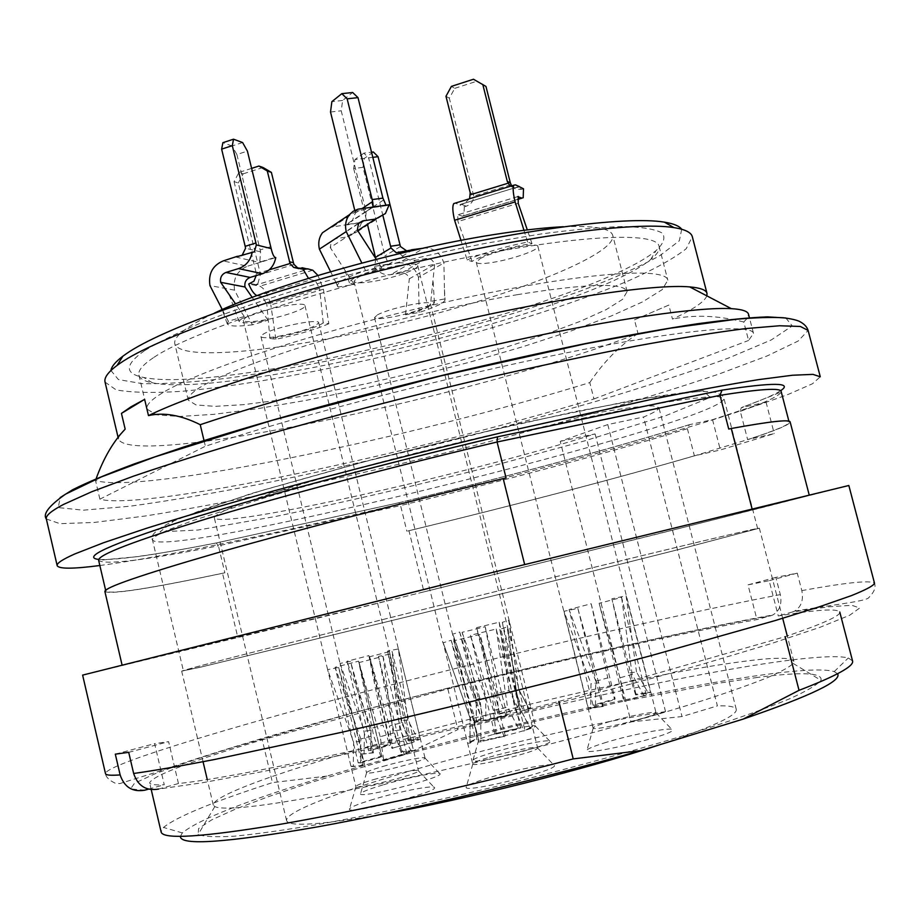 <?xml version="1.0" encoding="UTF-8"?>
<svg xmlns="http://www.w3.org/2000/svg" width="921" height="921" viewBox="0 0 921 921"><rect width="100%" height="100%" fill="white"/><g stroke="black" fill="none" stroke-linecap="round" stroke-linejoin="round"><path stroke-width="0.69" stroke-dasharray="4.61 3.45" d="M423.994 591.869C602.691 547.73 806.416 496.833 809.306 495.325L524.671 564.596L122.171 665.376L423.994 591.869L408.97 530.749C511.581 505.894 618.843 477.872 695.079 455.665L748.347 439.409C775.908 430.475 789.838 424.662 790.149 421.956M104.89 591.547C110.624 594.701 149.835 588.634 222.537 573.323L237.871 637.631M144.724 790.206L130.529 788.929L134.478 783.299L154.36 774.066C174.518 766.422 200.306 757.684 231.701 747.864L342.716 715.847C485.597 676.831 660.035 635.709 770.935 615.688L756.958 619.58C677.752 633.717 559.266 660.553 447.859 688.931L262.232 739.816L272.443 782.62C212.993 801.8 176.682 816.743 163.512 827.438L161.14 832.031M447.859 688.931L457.852 729.593L411.18 751.766C582.556 704.553 799.14 660.956 834.219 671.593L837.557 673.758M180.389 836.383L182.335 832.918C198.694 819.414 246.851 800.476 326.805 776.104L411.18 751.766M326.805 776.104L272.443 782.62M770.935 615.688L772.88 614.94C779.661 610.853 782.136 604.084 780.317 594.598L775.862 577.398L797.264 573.138L801.811 590.603C803.665 600.043 801.27 606.881 794.627 611.107L792.382 612.005L828.589 606.812L851.902 605.304L859.696 608.01L849.611 615.286L820.024 627.305L770.555 643.814L702.642 664.145C598.408 693.916 459.119 729.041 342.911 754.748L264.339 771.268L201.975 782.815L158.619 789.067L178.444 783.529C232.955 778.015 399.311 742.752 558.863 701.468L785.153 636.687C822.867 623.793 841.08 615.562 839.768 612.005C837.177 608.355 816.674 609.667 778.28 615.942L769.15 580.679L748.002 584.858L756.958 619.58M99.848 565.517C186.56 553.958 361.918 514.977 518.707 474.303C586.815 456.517 648.28 439.363 703.103 422.843C737.157 412.286 765.65 402.753 788.583 394.257L812.541 383.723L820.277 376.781M689.357 424.685C612.189 448.654 503.085 477.78 398.839 502.751L400.566 505.56C503.511 480.877 611.222 452.176 687.4 428.691L689.357 424.685L712.543 419.677L766.042 402.109L741.255 407.692L740.3 411.342L747.622 439.57L774.239 433.607L720.36 449.966L694.376 455.826C617.807 478.126 509.866 506.308 406.863 531.233L408.97 530.749M728.73 429.059C768.678 421.749 788.825 419.469 789.17 422.221C788.871 424.903 775.022 430.694 747.622 439.57M852.547 660.921L848.31 657.962C813.945 649.282 624.334 686.421 457.852 729.593M178.444 783.529L168.612 741.647L154.613 743.638L164.26 784.761C154.855 785.222 149.985 784.565 149.628 782.804C152.978 775.609 190.52 761.276 262.232 739.816M222.537 573.323L224.851 572.793L218.415 545.819L400.566 505.56L406.863 531.233M204.071 440.745L205.383 446.236C299.394 415.336 449.978 376.275 566.795 352.778C683.9 329.2 751.778 323.57 753.505 333.367L748.589 340.459L743.777 321.993L747.725 317.803L748.531 314.291M99.894 499.17L95.496 480.405C138.38 494.865 411.422 437.786 589.785 382.583L593.953 398.966C415.21 453.167 142.26 511.27 99.894 499.17L205.383 446.236M105.052 382.1L116.092 389.859C131.427 392.668 153.346 393.152 181.84 391.31C243.04 385.853 325.574 370.703 408.82 350.371C491.941 329.534 572.022 304.448 628.698 280.721C654.762 269.07 673.93 258.41 686.18 248.774L692.327 236.766M706.868 295.871C704.45 301.869 692.983 309.606 672.468 319.092L668.853 305.07L634.477 319.84L637.988 333.506C483.824 394.061 131.208 469.353 118.475 439.052L118.844 436.117M95.496 480.405L95.957 479.185M637.988 333.506C619.234 346.066 603.174 362.425 589.785 382.583M743.777 321.993C718.184 315.477 694.411 314.51 672.468 319.092M757.499 677.43L718.092 683.278L622.481 701.48L514.954 725.99L406.967 754.034L309.79 782.804L269.047 796.446L235.753 808.983L211.669 819.886L198.591 828.578L198.142 834.472C203.829 836.74 216.113 837.293 234.982 836.141C257.696 833.919 286.489 829.833 321.36 823.881C377.38 813.657 445.142 799.014 515.587 781.779C585.929 764.165 652.713 745.526 707.029 728.43C740.645 717.436 768.022 707.627 789.147 699.004C806.382 691.222 816.985 684.994 820.956 680.331C823.029 672.652 801.88 671.685 757.499 677.43M144.528 350.671C124.542 364.774 124.289 373.707 143.78 377.483C226.888 394.683 590.419 304.713 655.913 250.742C663.534 243.708 665.676 237.848 662.326 233.14C655.556 229.26 642.743 227.061 623.885 226.531C601.574 227.084 574.025 229.548 541.26 233.946L486.91 243.086C426.791 254.795 366.639 269.381 306.428 286.834C268.633 298.381 235.028 309.79 205.602 321.038C179.307 331.917 158.953 341.795 144.528 350.671M681.701 229.248L679.341 240.761L659.966 255.601C639.646 266.733 613.432 278.441 581.347 290.725C529.103 309.502 470.999 326.967 407.024 343.119C342.9 358.66 283.357 370.311 228.385 378.082C194.273 382.169 165.63 384.034 142.467 383.666L118.406 379.579L110.946 370.495M560.244 441.343L595.093 433.929C471.863 473.244 217.759 530.312 214.282 517.637C215.226 515.311 221.477 511.719 233.048 506.838C247.714 501.266 267.297 494.692 291.796 487.094C332.746 474.833 379.866 462.043 433.158 448.7C502.854 431.558 568.959 417.42 611.325 410.421C630.505 407.496 644.458 406 653.185 405.908L658.918 407.6C659.194 409.511 654.071 412.654 643.549 417.029L607.779 424.569L560.244 441.343L631.035 721.903L682.012 716.55L717.401 705.889L643.549 417.029M202.505 666.7L183.383 670.741C189.496 666.666 750.35 527.871 757.649 528.619L679.203 549.377L529.034 587.114L202.505 666.7M162.464 392.864C151.148 399.749 145.99 405.148 146.98 409.085L156.351 414.818L179.365 416.488L213.672 414.358L256.809 408.809L306.336 400.301L359.892 389.33L415.256 376.39L470.274 362.011L522.771 346.745L570.536 331.169L611.279 315.961L642.628 301.846L662.211 289.631L667.817 280.191C666.125 266.296 578.699 272.731 453.454 300.338C328.325 327.807 200.41 369.356 162.464 392.864M154.014 357.29C191.464 331.94 318.862 289.159 443.934 262.186C569.109 235.074 656.926 230.641 659.102 246.379C659.931 250.017 657.122 254.403 650.687 259.538C587.805 310.964 232.115 398.989 152.506 382.837C144.424 381.294 139.9 378.715 138.921 375.112C137.805 370.633 142.824 364.693 154.014 357.29M200.824 667.126L529.299 587.068L680.435 549.089L759.365 528.194C751.881 527.48 187.953 667.034 181.679 671.167L200.824 667.126M234.164 807.89C223.999 808.408 217.552 807.97 214.812 806.589L213.269 805C213.568 782.01 586.274 682.634 736.501 662.36C772.155 657.283 791.266 656.938 793.833 661.324L793.2 663.454C789.55 667.023 780.962 671.766 767.435 677.672C751.029 684.234 729.893 691.74 704.024 700.202C661.336 713.706 611.072 728.051 553.233 743.235C417.086 778.625 279.017 805.99 234.164 807.89M593.953 398.966L748.589 340.459M634.477 319.84L668.853 305.07M224.851 572.793C151.366 588.3 111.706 594.482 105.88 591.317C105.132 587.437 142.191 574.669 217.068 552.991C291.899 531.59 402.189 502.901 506.078 477.999M687.4 428.691L694.376 455.826M712.543 419.677L720.36 449.966M766.042 402.109L774.239 433.607M398.839 502.751L216.216 542.987M216.297 542.999L218.415 545.819C144.77 560.348 104.844 565.183 98.639 560.348L138.737 556.514C159.955 553.417 185.823 548.904 216.343 542.987M607.779 424.569L682.012 716.55M595.093 433.929L665.538 711.622L631.035 721.903M665.538 711.622C535.907 730.94 282.712 801.995 286.592 820.657C288.699 826.966 320.209 824.905 381.144 814.463M660.725 744.421C712.267 727.083 737.456 715.398 736.27 709.377C735.372 706.718 729.087 705.555 717.401 705.889M517.314 294.674C587.138 283.472 623.759 282.425 627.143 291.543L622.538 299.371L606.317 309.548L580.149 321.371L545.911 334.185L505.548 347.367L461.041 360.318L414.312 372.545L367.272 383.527L321.855 392.818L280.007 399.99L243.743 404.63L215.077 406.368L195.989 404.929L188.252 400.151C187.504 390.216 221.477 373.707 290.173 350.613C357.233 328.774 448.585 306.279 517.314 294.674M492.574 752.561C479.254 756.555 472.68 759.226 472.876 760.585C473.348 764.706 551.598 745.354 550.09 741.486C551.483 738.573 516.785 745.308 492.574 752.561M606.502 742.257C592.986 746.39 586.424 749.234 586.815 750.753C587.552 755.727 674.057 734.831 672.468 730.054C674.137 726.393 633.141 734.06 606.502 742.257M382.779 784.968C367.778 789.47 360.341 792.486 360.456 794.04C361.044 798.403 441.666 778.038 440.088 773.939C441.47 770.946 407.796 777.474 382.779 784.968M488.729 777.796C473.325 782.528 465.796 785.774 466.13 787.559C467.039 792.854 556.123 770.785 554.454 765.685C556.1 761.897 516.416 769.3 488.729 777.796M373.454 799.336C357.233 804.263 349.22 807.613 349.393 809.398C350.21 814.337 436.22 792.521 434.562 787.812C436.047 784.416 400.198 791.243 373.454 799.336M358.603 661.163L381.662 756.129L358.211 762.864L335.094 667.276L358.603 661.163L373.581 735.418L381.041 757.027L381.662 756.129M245.516 317.745C256.096 310.389 305.588 300.384 304.989 305.657C306.486 308.846 281.895 317.25 262.324 320.347C250.708 322.166 244.353 322.166 243.271 320.324L245.516 317.745M373.569 779.603C392.853 773.882 418.698 768.747 418.456 770.739L418.456 770.865C419.274 773.985 356.692 789.815 355.932 786.661L355.863 786.557C356.22 785.325 362.126 783 373.569 779.603M350.959 766.249C351.304 766.882 355.08 766.537 362.287 765.201L338.64 667.472L327.634 669.636L355.863 786.557M243.271 320.324L327.634 669.636L353.606 742.107L353.296 766.272L350.959 766.214M406.771 753.689L383.032 656.328L359.086 662.567L382.883 760.585L406.771 753.689L382.883 760.585M401.729 751.617L378.543 656.374L389.997 654.094L413.494 750.442L401.729 751.617L401.13 752.503L411.411 751.49L413.494 750.442M368.596 750.73L346.929 661.301L368.872 655.614L390.481 744.49L368.596 750.73L389.905 745.319L390.481 744.49M382.94 766.433C400.992 761.126 425.295 756.233 425.03 757.983L425.03 758.087C425.836 760.815 367.145 775.609 366.558 772.823L366.512 772.731C366.846 771.648 372.326 769.553 382.94 766.433M278.556 336.315C301.766 331.687 315.143 327.174 318.689 322.753C319.299 318.113 273.249 327.565 263.141 334.208L260.942 336.556C261.909 338.145 267.781 338.065 278.556 336.315M361.918 753.758C362.229 754.311 365.798 753.942 372.614 752.653L350.487 661.359L340.056 663.431L366.512 772.731M398.367 648.925L420.379 739.01L409.292 740.231L387.557 651.112L398.367 648.925L407.75 719.969L418.422 740L420.379 739.01M414.162 741.935L391.955 650.951L369.62 656.754L391.886 748.301L414.162 741.935L391.886 748.301M593.066 705.21L569.051 609.529L591.167 603.762L615.113 698.82L593.066 705.21L595.484 705.244L614.756 699.649L615.113 698.82M607.618 722.214C626.844 716.423 656.362 710.655 656.04 712.808L656.04 712.935C656.834 716.101 593.907 731.343 593.17 728.177L593.112 728.062C593.285 727.014 598.12 725.057 607.618 722.214M480.071 258.686C493.242 250.949 538.382 241.406 537.899 246.425C539.602 249.81 511.615 259.572 492.033 262.52C482.362 263.993 477.113 263.913 476.272 262.266L480.071 258.686M646.277 694.906L621.606 597.441L599.122 603.313L623.874 701.445L646.277 694.906L623.874 701.445M635.974 694.112L611.878 598.777L626.096 595.818L650.525 692.258L635.974 694.112L635.64 694.941L648.349 693.329L650.525 692.258M563.997 611.279L588.254 707.973L602.449 706.257L577.858 608.424L563.997 611.279L591.006 683.762L590.695 708.007L588.254 707.973M493.149 734.451C510.637 729.305 535.688 724.263 535.389 725.978L535.377 726.082C536.172 728.649 479.185 742.74 478.69 740.093L478.644 740.012C478.897 739.079 483.732 737.214 493.149 734.451M377.311 314.97C388.282 308.477 430.936 299.498 430.372 303.769C431.765 306.463 407.853 314.498 390.101 317.388C380.534 318.954 375.342 319.023 374.525 317.595L377.311 314.97M497.893 713.821L476.571 627.65L499.17 622.205L520.63 708.652L497.893 713.821L499.044 714.189L520.63 708.652M474.119 721.65L452.568 634.212L459.706 632.025L481.073 718.622L474.119 721.65L478.644 740.012M430.372 303.769L509.083 620.224L502.336 622.308L524.256 710.528L530.818 707.627L535.389 725.978M530.369 707.42L528.666 708.433L518.696 689.173L509.071 620.224L530.818 707.627M507.16 715.421L485.194 626.764L462.077 632.324L483.893 720.694L507.16 715.421L483.893 720.694M338.237 287.018L337.512 286.304C336.326 282.735 345.686 277.509 365.591 270.59L381.916 268.046C360.572 274.182 349.761 279.121 349.485 282.885L354.205 284.474L338.237 287.018L330.604 271.707M444.67 298.98L445.085 299.832C444.267 302.859 435.621 307.073 419.124 312.461L405.528 314.775C423.522 309.755 433.158 305.691 434.413 302.606L430.832 301.294L444.67 298.98L443.899 263.015C440.365 252.676 433.745 247.691 424.063 248.083L399.012 262.807C408.533 262.393 415.014 267.24 418.456 277.325L443.899 263.015M467.154 259.964C483.456 252.838 503.603 246.863 527.606 242.027L532.039 243.72C513.009 245.792 479.68 255.681 472.059 261.495L467.154 259.964L460.972 240.404M328.82 323.743C315.443 329.568 297.805 334.749 275.897 339.262L269.934 338.468C289.01 335.9 317.618 327.542 323.213 322.834L328.82 323.743L323.398 289.194L317.952 275.425M252.435 324.802C237.33 326.725 228.938 326.391 227.245 323.801L228.304 321.268L244.284 316.502L238.942 321.176C240.945 323.674 250.639 323.352 268.011 320.186L252.435 324.802L234.544 290.15C232.863 278.556 237.169 270.59 247.45 266.227L223.181 260.919M563.341 226.739C594.494 225.495 610.968 228.42 612.787 235.511C616.137 254.841 512.421 295.353 401.936 322.546C291.52 350.026 180.873 362.563 174.829 343.89C173.125 336.775 186.341 326.506 214.478 313.071M357.014 278.084C369.263 270.106 418.249 260.067 417.72 265.582C419.4 269.116 392.323 278.568 372.026 281.63C361.009 283.311 354.988 283.208 353.975 281.331L357.014 278.084M489.373 757.235C509.325 751.225 537.887 745.653 537.622 747.875L537.622 748.013C538.428 751.409 473.659 767.446 472.795 764.073L472.726 763.946C472.98 762.726 478.529 760.481 489.373 757.235M505.307 736.109L480.152 634.454L453.696 640.797L478.655 742.073L505.307 736.109L478.655 742.073M532.396 726.853L507.529 626.856L499.815 629.319L524.912 730.388C529.966 728.649 532.465 727.475 532.396 726.853L537.622 747.875M353.975 281.331L442.932 642.858L451.186 640.268L475.558 739.206L467.546 742.913L472.726 763.946M467.891 743.166L470.171 743.109L469.975 717.827L443.22 642.893L467.546 742.913M494.796 733.634L470.47 635.237L496.246 629.043L520.756 727.797L494.796 733.634L496.108 734.06L518.811 728.972L520.756 727.797M792.382 612.005L778.28 615.942M148.5 789.147L164.26 784.761M82.614 675.116L312.403 619.465L658.757 533.685L848.84 485.494M128.71 752.342L168.612 741.647M115.309 754.161L154.613 743.638M797.264 573.138L769.15 580.679M775.862 577.398L748.002 584.858M242.603 142.548L232.069 145.978L236.893 154.521L247.404 151.113M236.893 154.521L260.585 251.847L259.837 261.368L261.426 261.955L275.759 257.569M252.999 252.158L239.103 256.637L242.246 255.059M259.837 261.368L261.426 261.955M238.309 256.683L237.537 256.51M237.963 256.372L239.103 256.637M234.544 290.15L209.942 285.579M235.741 257.063L259.676 262.485L247.45 266.227M244.284 316.502L235.58 303.907M268.011 320.186L252.204 297.402M228.304 321.268L222.272 309.537M232.069 145.978L222.894 142.663M259.676 262.485L261.368 261.714M401.13 752.503L393.693 730.825L400.013 730.065L411.411 751.49M389.997 654.094L400.013 730.065M393.693 730.825L378.543 656.374M358.211 762.864L360.537 762.922L360.836 738.999L373.581 735.418M360.537 762.922L381.041 757.027M360.836 738.999L335.094 667.276M404.653 754.748L393.152 733.093L380.212 736.742L383.792 760.781M359.086 662.567L380.212 736.742M393.152 733.093L383.032 656.328M362.287 765.201L363.208 765.386L359.731 741.405L353.606 742.107M359.731 741.405L338.64 667.472M363.208 765.386L353.307 766.284L353.319 764.499M238.297 182.98L243.179 173.839L238.953 172.446L234.049 181.621L238.297 182.98L260.102 272.869L255.957 271.983L256.176 275.586M298.462 268.633L303.999 269.876L307.614 269.024M250.374 283.507L256.026 284.624L257.822 283.841L260.355 274.688L260.102 272.869M303.999 269.876L307.165 268.92M256.026 284.624L254.38 285.13L248.705 284.013M234.049 181.621L255.957 271.983M254.38 285.13L257.822 283.841M323.398 289.194L270.82 304.909C267.873 294.306 264.223 288.077 259.86 286.212L255.071 285.268L308.259 269.174M262.404 296.712L315.362 280.813L319.622 288.4L266.802 304.195L262.404 296.712L256.959 295.629M315.362 280.813L310.861 279.823L257.627 295.837M269.934 338.468L266.802 304.195M323.213 322.834L319.622 288.4M275.897 339.262L270.82 304.909M254.323 284.9L255.071 285.268M251.606 168.382L238.953 172.446M263.026 167.484L243.179 173.839M308.443 278.326L310.861 279.823M412.182 742.925L401.418 722.697L389.353 726.07L392.726 748.497M369.62 656.754L389.353 726.07M401.418 722.697L391.955 650.951M409.292 740.231L408.74 741.048L401.798 720.74L407.75 719.969M408.74 741.048L418.422 740M401.798 720.74L387.557 651.112M372.614 752.653L373.477 752.837L370.184 730.468L364.394 731.193L364.106 753.792L361.907 753.746M373.477 752.837L364.106 753.792M340.056 663.431L364.394 731.193M370.184 730.468L350.487 661.359M370.772 750.765L371.048 728.396L382.952 725.069L389.905 745.319M371.048 728.396L346.929 661.301M368.872 655.614L382.952 725.069M473.475 79.241L485.954 86.424M445.971 96.279L449.333 98.202L454.744 88.358L451.405 86.378M469.606 198.729L464.61 203.184L459.89 204.969L464.38 206.776L466.21 206.212C470.999 204.497 473.509 201.123 473.751 196.104L449.333 98.202M511.662 185.869L515.656 189.185L521.62 189.323L517.533 187.377L514.758 187.872L510.199 186.307M463.747 203.541L459.89 204.969M521.62 189.323L523.485 188.759M517.533 187.377L519.409 186.802M519.145 186.618L515.369 187.769M455.239 203.115L515.357 184.856M517.694 196.645L457.668 214.846L457.99 221.524L518.212 203.288M458.313 214.685L462.204 216.182L517.498 199.397M518.903 186.56L459.337 204.75L455.423 203.184M532.039 243.72L527.307 229.905M472.059 261.495L457.99 221.524M527.606 242.027L523.968 230.308M454.744 88.358L476.698 81.267M464.38 206.776L463.77 215.802L462.204 216.182M595.484 705.244L595.795 681.252L607.779 677.856L614.756 699.649M591.167 603.762L607.779 677.856M595.795 681.252L569.051 609.529M602.449 706.257L603.105 706.511L598.685 682.68L591.006 683.762M603.105 706.511L590.695 708.007M598.685 682.68L577.858 608.424M635.64 694.941L628.675 673.067L636.503 671.939L648.349 693.329M626.096 595.818L636.503 671.939M628.675 673.067L611.878 598.777M644.078 695.988L632.117 674.356L619.983 677.81L624.507 701.698M632.117 674.356L621.606 597.441M599.122 603.313L619.983 677.81M363.024 167.334L364.313 158.424L354.942 159.598L353.676 168.531L363.024 167.334L384.518 254.184L375.192 255.612M372.809 157.341L368.607 157.871L363.876 153.139L371.531 152.184M406.506 250.754L411.549 249.994M375.699 258.421L374.847 266.238L387.476 264.269L388.271 263.556L384.518 254.184M382.986 215.905L368.607 157.871M409.81 250.765L410.973 250.075M374.847 266.238L386.728 264.718L388.271 263.556M387.476 264.269L386.728 264.718M353.676 168.531L367.629 225.023M401.533 272.984L426.653 258.502C430.533 258.341 433.181 260.321 434.608 264.477L409.327 278.787C407.945 274.734 405.344 272.8 401.533 272.984L390.792 274.677C384.172 275.391 378.612 272.72 374.087 266.687M426.653 258.502L415.705 260.206L390.792 274.677M422.486 248.325L424.063 248.083M386.67 264.5L399.012 262.807M405.528 314.775L409.327 278.787M430.832 301.294L434.608 264.477M419.124 312.461L418.456 277.325M363.876 153.139L354.942 159.598M373.316 151.965L364.313 158.424M399.852 253.505C404.411 258.663 409.695 260.896 415.705 260.206M506.216 716.054L498.249 695.516L485.678 698.406L485.897 720.659M462.077 632.324L485.678 698.406M498.249 695.516L485.194 626.764M508.691 620.224L518.719 689.242L515.323 690.738L523.312 711.162L524.256 710.528M528.666 708.433L523.312 711.162M502.336 622.308L515.323 690.738M474.43 721.834L476.422 721.799L476.226 699.707L479.829 698.13L482.213 718.99L481.073 718.622M476.422 721.799L482.213 718.99M459.706 632.025L479.829 698.13M374.525 317.595L452.568 634.212L476.226 699.707L452.833 634.224M499.044 714.189L496.707 693.421L509.048 690.577L518.937 709.665M496.707 693.421L476.571 627.65M499.17 622.205L509.048 690.577M496.108 734.06L493.426 710.39L507.517 707.167L518.811 728.972M496.246 629.043L507.517 707.167M493.426 710.39L470.47 635.237M469.963 717.793L474.131 715.859L476.859 739.655L475.558 739.206M470.171 743.109L471.932 741.532L476.859 739.655M451.186 640.268L474.131 715.859M469.975 717.827L443.22 642.893M531.889 726.577L529.932 727.751L518.558 705.762L514.678 707.65L523.819 731.101L524.912 730.388M529.932 727.751L523.819 731.101M499.815 629.319L514.678 707.65M518.535 705.739L507.091 626.844M504.236 736.812L495.107 713.211L480.727 716.48L480.958 742.015M453.696 640.797L480.727 716.48M495.107 713.211L480.152 634.454M354.781 210.368L355.345 213.073L352.271 220.856L346.918 224.643L332.642 226.946L359.72 208.848M348.679 223.481L346.975 224.897L362.333 222.26C364.9 220.43 366.144 216.861 366.04 211.577L341.231 110.808L342.624 100.47L352.662 92.491M374.294 206.557L373.281 206.914M386.003 205.187L389.18 204.75M361.493 222.813L357.774 231.39L348.057 236.824L357.705 230.584M354.205 284.474L330.236 247.542L357.313 229.997M330.466 227.406L332.642 226.946M358.154 223.861L335.52 238.654L348.057 236.824M335.52 238.654L331.537 240.911L330.236 247.542M342.624 100.47L331.871 101.644M365.591 270.59L361.849 263.049M381.916 268.046L376.263 259.308M388.282 205.325L374.352 206.811M373.477 207.398L372.429 207.789M330.512 112.017L341.231 110.808M780.594 390.7C774.262 394.821 761.494 400.313 742.291 407.197M215.848 543.033C155.131 554.926 116.104 560.382 98.766 559.438M740.3 411.342C767.469 401.717 781.077 395.086 781.135 391.448C782.148 391.793 768.839 397.204 741.221 407.704M46.338 518.984L59.992 523.692L94.414 522.426L145.161 516.013C224.16 503.66 329.027 481.499 434.839 455.515C540.558 429.151 643.652 399.841 719.289 373.926L767.181 355.932L798.219 341L808.108 330.455M175.669 519.571L160.024 531.843L198.199 530.001L275.321 516.543C340.459 502.993 409.695 486.99 483.03 468.524L584.697 440.871L665.676 415.716L710.241 397.435L703.264 390.792L636.503 399.564L517.924 423.925L376.263 458.462L251.56 493.449L175.669 519.571M169.936 529.23L193.629 520.284L269.577 496.373C332.815 477.987 414.07 456.77 491.895 438.419C569.063 420.425 635.927 406.852 677.649 400.428C696.437 397.803 710.022 396.537 718.415 396.64L723.975 398.517C723.089 422.14 164.295 560.429 152.495 539.936C151.942 537.922 157.756 534.353 169.936 529.23M785.855 317.998L792.256 325.942L771.268 339.941L728.062 358.234C690.232 371.957 646.174 386.348 595.864 401.418C543.39 416.499 488.878 431.178 432.34 445.43C375.664 459.199 320.612 471.633 267.159 482.765C215.629 492.896 169.936 500.713 130.08 506.216L83.339 510.188L58.242 507.586L60.21 497.57M780.317 594.598C664.697 616.771 481.096 660.472 331.974 700.547C208.48 733.68 104.672 765.719 105.501 773.64C105.88 777.082 109.104 780.26 115.148 783.172L119.742 783.598L155.131 772.581C187.435 761.402 224.125 749.717 265.19 737.548C417.685 693.029 638.794 639.496 772.88 614.952M794.627 611.118C837.58 604.072 867.133 601.171 868.987 597.384C874.19 592.134 876.044 587.437 874.536 583.327C871.45 579.954 847.205 582.383 801.811 590.603M260.701 261.794L275.045 257.396M270.647 246.69L260.056 249.948M260.585 251.847L245.562 248.233M305.933 269.531L300.591 268.287M312.772 270.221L259.86 286.212M256.211 273.813L269.197 269.853M294.029 264.454L260.355 274.688M461.743 204.404L466.21 206.212M473.463 194.158L470.217 192.765M511.005 184.707L473.751 196.104M410.754 250.466L397.895 252.423M388.259 264.477L413.115 249.752M400.451 246.54L384.863 255.946M355.345 213.073L362.183 208.503M383.493 200.03L366.04 211.577M372.533 207.064L345.191 225.15M365.637 209.574L354.953 211.059M347.804 224.344L362.333 222.26M809.306 495.325L809.145 494.727M122.171 665.376L122.021 664.778M789.17 422.221L788.894 421.173M151.24 789.654L149.628 782.804M753.505 333.367L749.533 318.102M118.475 439.052L118.026 437.141M757.649 528.619L723.975 398.517L722.501 395.8L716.043 392.346L703.287 391.275L683.693 392.68L657.502 396.272L575.498 411.56L470.712 435.011L360.157 462.826L262.577 490.283L205.13 508.726L171.813 521.758C156.121 529.702 149.686 535.757 152.495 539.936L183.383 670.741M138.921 375.112L146.98 409.085M659.102 246.379L667.817 280.191M793.833 661.324L787.271 635.974M782.689 618.29L759.365 528.194M213.269 805L207.248 779.511M203.057 761.736L181.679 671.167M214.812 806.589L198.142 834.472M793.2 663.454L820.956 680.331M650.687 259.538L655.913 250.742M152.506 382.837L143.78 377.483M834.219 671.593L848.31 657.962M182.335 832.918L163.512 827.438M105.88 591.317L105.627 590.257M398.989 502.739C502.981 477.838 611.912 448.746 688.666 424.961M216.17 542.999L399.081 502.728M736.27 709.377L658.918 407.6M286.592 820.657L214.282 517.637M304.989 305.657L418.456 770.739M260.942 336.556L340.056 663.442M318.689 322.753L425.03 757.983M476.272 262.266L593.112 728.062M537.899 246.425L656.04 712.808M627.143 291.543L612.787 235.511M188.252 400.151L174.829 343.89M417.72 265.582L507.54 626.867L518.558 705.762M355.932 786.661L349.393 809.398M418.456 770.865L434.562 787.812M366.558 772.823L360.456 794.04M425.03 758.087L440.088 773.939M478.69 740.093L472.876 760.585M535.377 726.082L550.09 741.486M593.17 728.177L586.815 750.753M656.04 712.935L672.468 730.054M472.795 764.073L466.13 787.559M537.622 748.013L554.454 765.685M253.137 252.181L240.496 256.073M229.191 294.662L238.942 321.176M227.245 323.801L222.122 309.606M220.936 306.935L218.899 302.986M409.338 751.317L411.215 750.201M416.741 739.862L418.525 738.826M512.939 187.412L510.453 186.238M517.717 196.599L457.668 214.846M463.77 215.802L517.498 199.5M521.965 198.142L523.209 197.762M514.758 187.872L464.61 203.184M646.669 693.294L648.557 692.201M397.757 252.504L408.452 250.869M434.413 302.606L433.02 279.915M444.475 289.643L445.073 299.832M518.719 689.242L528.953 708.64M476.238 702.205L476.238 721.684M477.539 720.729L475.535 720.648M469.986 722.824L469.975 742.971M471.932 741.532L469.687 741.428M518.558 705.82L530.277 728.039M373.258 206.983L352.259 220.856M357.774 231.39L385.415 213.534M335.992 282.517L337.512 286.304M349.485 282.885L344.558 269.611M358.626 223.204L331.537 240.911M386.693 205.636L372.89 207.559"/><path stroke-width="1.38" d="M809.145 494.727L790.149 421.956C789.804 419.251 770.175 421.427 731.262 428.495L751.997 508.576M98.766 559.438C81.152 557.516 109.403 544.645 183.532 520.826C258.628 497.236 381.444 464.219 497.49 436.819L497.087 441.999L506.078 477.999L503.2 478.632L524.625 564.412M503.2 478.632C399.323 503.568 289.631 532.142 215.284 553.429C140.925 574.98 104.131 587.69 104.89 591.547L122.021 664.778M558.863 701.468L573.219 758.904L640.556 750.615L743.282 719.059L799.037 690.324C836.441 675.91 854.274 666.102 852.547 660.921L839.768 612.005M785.153 636.687L799.037 690.324M57.171 565.632L46.338 518.984C45.474 515.783 51.173 510.948 63.434 504.478L91.709 491.756L133.706 476.088C168.255 464.322 208.641 451.624 254.875 438.016C329.2 416.787 407.473 396.514 489.696 377.207C542.515 365.211 591.662 354.781 637.148 345.928C679.491 338.18 715.467 332.423 745.077 328.647L779.546 325.758L800.395 326.471L808.108 330.455L820.277 376.781L812.967 374.375L792.497 375.238L758.363 379.659C728.937 384.402 693.11 391.022 650.871 399.518L503.476 432.271C421.15 451.9 342.658 471.966 267.988 492.47C221.524 505.525 180.884 517.51 146.059 528.435L103.636 542.699L74.946 553.889C62.444 559.438 56.526 563.353 57.171 565.632C58.863 569.04 73.093 568.994 99.848 565.517M731.262 428.495L728.73 429.059L720.003 395.339L497.087 441.999C393.255 466.579 283.254 495.728 208.768 518.143C134.247 540.938 97.545 555.006 98.639 560.348L105.627 590.257M151.24 789.654L161.14 832.031C163.052 839.687 202.632 837.131 279.869 824.364C356.922 811.113 468.801 786.292 573.219 758.904M749.533 318.102L748.531 314.291C747.794 311.183 742.061 309.306 731.355 308.662C699.511 306.785 616.702 318.436 509.255 341.656C401.901 364.877 280.421 397.676 200.237 424.696L204.071 440.745M118.844 436.117L125.164 429.14L121.445 413.402L144.632 399.357L148.477 415.601C196.38 392.173 311.402 355.633 431.051 327.312C550.735 298.945 653.91 283.668 689.702 286.903C700.421 287.836 706.188 290 707.006 293.408L692.327 236.766C691.268 232.449 685.143 229.398 673.942 227.614C635.283 221.19 521.24 236.19 394.913 267.078C268.587 297.909 156.236 338.249 120.547 362.966L117.048 365.441C107.976 372.234 103.969 377.794 105.052 382.1L118.026 437.141M144.632 399.357L130.932 406.84L121.445 413.402M707.006 293.408L706.868 295.871M95.957 479.185C103.555 458.14 113.295 441.458 125.164 429.14M148.477 415.601C163.892 412.113 181.149 415.141 200.237 424.696M837.557 673.758C842.301 680.711 810.871 695.816 743.282 719.059M640.556 750.615C536.218 780.352 407.773 810.584 317.296 826.92C225.875 842.75 180.24 845.904 180.389 836.383M110.946 370.495C111.51 366.535 115.505 361.757 122.93 356.162L126.361 353.71C161.394 329.223 270.475 289.793 392.933 259.918C515.392 229.985 626.292 215.641 664.421 222.157C673.596 223.642 679.364 226.013 681.701 229.248M497.49 436.819L722.006 390.147L720.003 395.339C760.147 388.984 780.524 387.683 781.135 391.448L788.894 421.173M381.144 814.463C462.238 800.303 586.988 769.023 660.725 744.421M214.478 313.071C273.111 284.796 407.715 247.15 501.864 233.37C525.787 229.766 546.28 227.556 563.341 226.739M158.619 789.067C146.22 791.174 137.897 785.981 133.649 773.479L128.71 752.342L115.309 754.161L120.144 774.918C124.3 787.179 132.497 792.279 144.724 790.206L148.5 789.147M133.649 773.479C153.657 770.681 180.47 766.053 214.063 759.595L341.599 732.31C417.639 714.926 495.912 695.931 576.408 675.3L651.423 655.533L775.528 620.455L820.035 606.559L851.315 595.657C865.671 589.901 873.419 585.791 874.536 583.327L848.84 485.494L465.416 579.056L82.614 675.116L105.501 773.64C105.788 775.194 110.67 775.609 120.144 774.918M221.627 149.133L222.894 142.663L233.531 139.186L232.311 145.656L221.627 149.133L245.182 246.333L255.934 243.006L256.326 244.905L254.415 251.79L237.963 256.372M250.155 277.417C246.034 279.155 244.307 282.344 244.986 286.995L220.66 282.31C219.969 277.532 221.731 274.239 225.967 272.443L250.155 277.417L262.393 273.698C269.738 271.085 274.193 265.709 275.759 257.569L275.045 257.396C273.606 256.475 272.317 253.54 271.177 248.589L247.404 151.113L242.603 142.548L233.531 139.186M242.246 255.059L245.562 248.233L245.182 246.333M232.311 145.656L255.934 243.006M237.48 256.257L223.181 260.919C212.636 265.421 208.215 273.629 209.942 285.579L222.272 309.537M225.967 272.443L238.527 268.598C246.068 265.904 250.639 260.355 252.25 251.974M235.58 303.907L220.66 282.31M252.204 297.402L244.986 286.995M263.026 167.484L271.396 172.411L267.297 170.995L258.893 166.045L263.026 167.484M271.396 172.411L293.419 262.727L294.029 264.454L298.462 268.633M307.165 268.92L302.272 267.781L300.591 268.287L293.672 267.412L290.034 263.521L267.297 170.995M256.176 275.586L253.954 281.135L248.705 284.013C251.364 290.391 254.115 294.271 256.959 295.629M317.952 275.425L312.772 270.221L307.556 268.794M258.893 166.045L251.606 168.382M302.272 267.781L308.443 278.326M510.199 186.307L507.287 181.402L510.338 182.865L485.954 86.424L473.475 79.241L451.405 86.378L445.971 96.279L470.217 192.765L469.606 198.729M510.338 182.865L511.662 185.869M519.145 186.618L523.485 188.759L523.209 197.762L521.827 198.084L517.694 196.645M507.287 181.402L482.777 84.421M460.972 240.404L454.594 220.269C452.545 211.565 452.28 206.005 453.8 203.564L455.239 203.115M454.594 220.269L515.138 201.906C513.032 193.145 512.617 187.573 513.906 185.179L515.357 184.856L519.352 186.56M527.307 229.905L518.212 203.288L518.293 196.461M523.968 230.308L515.138 201.906M371.531 152.184L373.316 151.965L378.059 156.674L372.809 157.341M378.059 156.674L400.451 246.54L406.506 250.754M410.973 250.075L396.226 252.734L391.011 247.968L382.986 215.905M367.629 225.023L375.699 258.421M411.491 249.775L422.486 248.325M398.678 251.951L399.852 253.505M354.781 210.368L330.512 112.017L331.871 101.644L341.829 93.654L352.662 92.491L358.004 97.638L382.917 198.107L386.003 205.187M373.281 206.914L372.66 201.526L347.148 98.823L341.829 93.654M376.263 259.308L357.313 229.997L358.626 223.204L362.69 220.902L375.503 219.071L385.415 213.534L389.18 204.75L357.993 209.182L353.238 211.243L349.393 214.731C345.836 219.486 344.776 225.104 346.227 231.608L361.849 263.049M330.604 271.707L319.38 249.154C317.987 242.833 319.034 237.353 322.534 232.714L330.466 227.406M319.38 249.154L346.227 231.608M358.004 97.638L347.148 98.823M722.006 390.147C773.721 382.25 793.246 382.434 780.594 390.7M60.21 497.57L72.575 489.765C87.265 482.374 107.93 473.728 134.535 463.804L182.139 447.525C253.897 424.374 349.727 397.757 446.881 374.271C495.164 362.886 541.306 352.662 585.307 343.614C627.189 335.405 664.398 328.809 696.932 323.835C726.289 319.852 749.809 317.526 767.504 316.87L785.855 317.998M262.393 273.698L238.527 268.598M256.326 244.905L271.177 248.589M289.436 261.783L293.419 262.727M269.197 269.853L290.034 263.521M517.498 199.397L521.827 198.084M470.504 194.722L507.955 183.256M390.504 246.275L399.944 244.848M375.538 257.373L391.011 247.968M362.183 208.503L372.66 201.526M357.705 230.584L375.503 219.071M362.69 220.902L358.154 223.861M372.084 199.604L382.917 198.107M689.702 286.903L731.355 308.662M787.271 635.974L782.689 618.29M207.248 779.511L203.057 761.736M122.93 356.162L117.048 365.441M664.421 222.157L673.942 227.614M46.338 518.984C42.619 514.033 49.02 505.756 65.552 494.151L101.333 476.917L154.958 456.874L271.557 420.483L440.238 376.044L584.812 343.901L669.958 328.256L736.029 319.276C754.99 317.595 770.75 317.077 783.311 317.733C790.863 318.735 796.17 319.921 799.244 321.302C804.056 323.732 807.015 326.782 808.108 330.455M254.415 251.79L253.137 252.181M226.681 291.024L229.191 294.662M222.122 309.606L220.936 306.935M293.672 267.412L298.024 268.414M510.453 186.238L509.808 185.927M453.8 203.564L513.906 185.179M517.498 199.5L521.965 198.142M396.226 252.734L397.757 252.504M322.534 232.714L349.393 214.731"/></g></svg>
